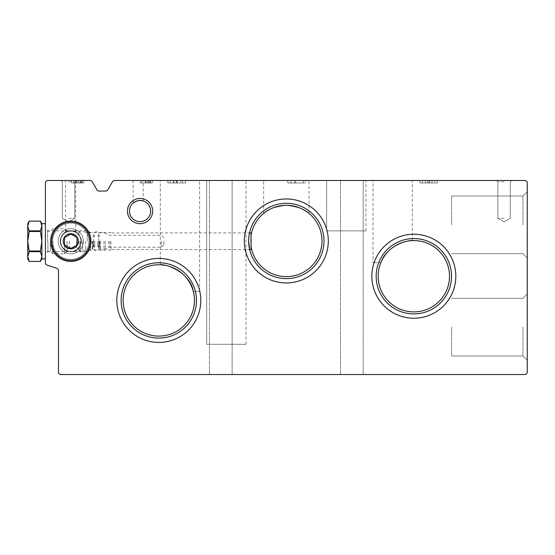 <?xml version="1.0" encoding="UTF-8"?>
<svg xmlns="http://www.w3.org/2000/svg" width="555" height="555" viewBox="0 0 555 555"><rect width="100%" height="100%" fill="white"/><g stroke="black" fill="none" stroke-linecap="round" stroke-linejoin="round"><path stroke-width="0.42" stroke-dasharray="2.77 2.08" d="M251.04 246.136A35.659 35.659 0 0 1 302.628 209.242A35.659 35.659 0 0 1 307.061 269.966A35.659 35.659 0 0 1 251.04 246.136L251.04 249.57M308.753 213.238C306.187 209.7 298.708 207.05 286.331 205.294C273.92 207.057 266.442 209.7 263.889 213.238C266.455 209.7 273.934 207.05 286.311 205.294C298.715 207.057 306.2 209.7 308.753 213.238C306.187 209.7 298.708 207.05 286.331 205.294C273.92 207.057 266.442 209.7 263.889 213.238C266.455 209.7 273.934 207.05 286.311 205.294C298.715 207.057 306.2 209.7 308.753 213.238C306.187 209.7 298.708 207.05 286.331 205.294C273.92 207.057 266.442 209.7 263.889 213.238C266.455 209.7 273.934 207.05 286.311 205.294C298.715 207.057 306.2 209.7 308.753 213.238C306.187 209.7 298.708 207.05 286.331 205.294C273.92 207.057 266.442 209.7 263.889 213.238C266.455 209.7 273.934 207.05 286.311 205.294C298.715 207.057 306.2 209.7 308.753 213.238C306.187 209.7 298.708 207.05 286.331 205.294C273.92 207.057 266.442 209.7 263.889 213.238C266.455 209.7 273.934 207.05 286.311 205.294C298.715 207.057 306.2 209.7 308.753 213.238C306.187 209.7 298.708 207.05 286.331 205.294C273.92 207.057 266.442 209.7 263.889 213.238C266.455 209.7 273.934 207.05 286.311 205.294C298.715 207.057 306.2 209.7 308.753 213.238C306.187 209.7 298.708 207.05 286.331 205.294C273.92 207.057 266.442 209.7 263.889 213.238C266.455 209.7 273.934 207.05 286.311 205.294C298.715 207.057 306.2 209.7 308.753 213.238L308.753 213.238M81.377 241.258A10.587 10.587 0 0 1 70.797 251.845A10.587 10.587 0 0 1 60.211 241.258A10.587 10.587 0 0 1 70.797 230.672A10.587 10.587 0 0 1 81.377 241.258C79.774 248.05 76.874 251.526 72.663 251.679C76.867 251.526 79.774 248.057 81.377 241.258A10.587 10.587 0 0 0 65.504 232.094A10.587 10.587 0 0 0 65.504 250.43A10.587 10.587 0 0 0 81.377 241.258C79.781 234.474 76.881 231.005 72.663 230.838C76.874 230.998 79.774 234.467 81.377 241.258M70.596 230.679L75.633 231.844C72.254 230.519 68.896 230.589 65.552 232.066L70.596 230.679L75.633 231.844C72.254 230.519 68.896 230.589 65.552 232.066L70.596 230.679L75.633 231.844C72.254 230.519 68.896 230.589 65.552 232.066L70.596 230.679L75.633 231.844C72.254 230.519 68.896 230.589 65.552 232.066L70.596 230.679L75.633 231.844C72.254 230.519 68.896 230.589 65.552 232.066L70.596 230.679L75.633 231.844C72.254 230.519 68.896 230.589 65.552 232.066L70.596 230.679L75.633 231.844C72.254 230.519 68.896 230.589 65.552 232.066L70.596 230.679M60.211 241.258C61.806 234.474 64.713 231.005 68.924 230.838C64.692 230.998 61.785 234.494 60.211 241.328C61.841 248.078 64.741 251.526 68.924 251.679C64.72 251.526 61.82 248.057 60.211 241.258M248.647 240.96A37.678 37.678 0 0 1 305.16 208.326A37.678 37.678 0 0 1 305.16 273.587A37.678 37.678 0 0 1 248.647 240.96A37.678 37.678 0 0 1 305.16 208.326A37.678 37.678 0 0 1 305.16 273.587A37.678 37.678 0 0 1 248.647 240.96L249.5 232.961A37.678 37.678 0 0 1 307.262 209.637A37.678 37.678 0 0 1 307.775 271.929A37.678 37.678 0 0 1 249.639 249.563M150.634 211.066A10.587 10.587 0 0 1 140.047 221.653A10.587 10.587 0 0 1 129.468 211.066A10.587 10.587 0 0 1 140.047 200.48A10.587 10.587 0 0 1 150.634 211.066M138.133 200.66L143.176 200.952C143.273 199.529 132.666 201.569 133.096 203.088L138.133 200.66L143.176 200.952C143.273 199.529 132.666 201.569 133.096 203.088L138.133 200.66L143.176 200.952C143.273 199.529 132.666 201.569 133.096 203.088L138.133 200.66L143.176 200.952C143.273 199.529 132.666 201.569 133.096 203.088L138.133 200.66L143.176 200.952C143.273 199.529 132.666 201.569 133.096 203.088L138.133 200.66L143.176 200.952C143.273 199.529 132.666 201.569 133.096 203.088L138.133 200.66L143.176 200.952C143.273 199.529 132.666 201.569 133.096 203.088L138.133 200.66M194.458 300.435A35.659 35.659 0 0 1 158.799 336.094A35.659 35.659 0 0 1 123.141 300.435A35.659 35.659 0 0 1 158.799 264.77A35.659 35.659 0 0 1 194.458 300.435M193.286 291.361C191.662 272.415 161.172 262.258 160.312 264.804C161.04 262.244 191.648 272.359 193.286 291.361C191.662 272.415 161.172 262.258 160.312 264.804C161.04 262.244 191.648 272.359 193.286 291.361C191.662 272.415 161.172 262.258 160.312 264.804C161.04 262.244 191.648 272.359 193.286 291.361C191.662 272.415 161.172 262.258 160.312 264.804C161.04 262.244 191.648 272.359 193.286 291.361C191.662 272.415 161.172 262.258 160.312 264.804C161.04 262.244 191.648 272.359 193.286 291.361C191.662 272.415 161.172 262.258 160.312 264.804C161.04 262.244 191.648 272.359 193.286 291.361C191.662 272.415 161.172 262.258 160.312 264.804C161.04 262.244 191.648 272.359 193.286 291.361C191.662 272.415 161.172 262.258 160.312 264.804C161.04 262.244 191.648 272.359 193.286 291.361C191.662 272.415 161.172 262.258 160.312 264.804C161.04 262.244 191.648 272.359 193.286 291.361C191.662 272.415 161.172 262.258 160.312 264.804C161.04 262.244 191.648 272.359 193.286 291.361C191.662 272.415 161.172 262.258 160.312 264.804C161.04 262.244 191.648 272.359 193.286 291.361C191.662 272.415 161.172 262.258 160.312 264.804C161.04 262.244 191.648 272.359 193.286 291.361C191.662 272.415 161.172 262.258 160.312 264.804C161.04 262.244 191.648 272.359 193.286 291.361C191.662 272.415 161.172 262.258 160.312 264.804C161.04 262.244 191.648 272.359 193.286 291.361L199.627 291.361L193.286 291.361M449.501 276.237A35.659 35.659 0 0 1 413.843 311.903A35.659 35.659 0 0 1 378.184 276.237A35.659 35.659 0 0 1 413.843 240.579A35.659 35.659 0 0 1 449.501 276.237M380.883 262.633C384.969 246.031 412.226 238.615 412.33 240.613C412.351 238.622 384.997 245.934 380.883 262.633C384.969 246.031 412.226 238.615 412.33 240.613C412.351 238.622 384.997 245.934 380.883 262.633C384.969 246.031 412.226 238.615 412.33 240.613C412.351 238.622 384.997 245.934 380.883 262.633C384.969 246.031 412.226 238.615 412.33 240.613C412.351 238.622 384.997 245.934 380.883 262.633C384.969 246.031 412.226 238.615 412.33 240.613C412.351 238.622 384.997 245.934 380.883 262.633C384.969 246.031 412.226 238.615 412.33 240.613C412.351 238.622 384.997 245.934 380.883 262.633C384.969 246.031 412.226 238.615 412.33 240.613C412.351 238.622 384.997 245.934 380.883 262.633C384.969 246.031 412.226 238.615 412.33 240.613C412.351 238.622 384.997 245.934 380.883 262.633C384.969 246.031 412.226 238.615 412.33 240.613C412.351 238.622 384.997 245.934 380.883 262.633C384.969 246.031 412.226 238.615 412.33 240.613C412.351 238.622 384.997 245.934 380.883 262.633C384.969 246.031 412.226 238.615 412.33 240.613C412.351 238.622 384.997 245.934 380.883 262.633C384.969 246.031 412.226 238.615 412.33 240.613C412.351 238.622 384.997 245.934 380.883 262.633C384.969 246.031 412.226 238.615 412.33 240.613C412.351 238.622 384.997 245.934 380.883 262.633C384.969 246.031 412.226 238.615 412.33 240.613C412.351 238.622 384.997 245.934 380.883 262.633L373.015 262.633L380.883 262.633M527.25 327.145L527.25 360.306L527.25 327.145M527.25 224.83L527.25 191.669L527.25 224.83M527.25 182.99L527.25 372.01A2.518 2.518 0 0 1 524.732 374.528L61.015 374.528A2.518 2.518 0 0 1 58.497 372.01L58.497 270.667A2.518 2.518 0 0 0 56.742 268.259A756.056 756.056 0 0 1 47.113 265.124A2.518 2.518 0 0 1 45.392 262.73L45.392 182.99A2.518 2.518 0 0 1 47.91 180.472L90.056 180.472A2.518 2.518 0 0 1 92.241 181.735L96.896 189.796A2.518 2.518 0 0 0 99.074 191.059L105.617 191.059A2.518 2.518 0 0 0 107.802 189.796L112.457 181.735A2.518 2.518 0 0 1 114.642 180.472L524.732 180.472A2.518 2.518 0 0 1 527.25 182.99M351.842 374.528L363.185 374.528L351.842 374.528M220.793 374.528L232.136 374.528L220.793 374.528M45.392 241.258L45.392 258.901L45.392 241.258M83.701 180.472L71.602 180.472L83.701 180.472L71.602 180.472L83.701 180.472L83.701 182.99L83.701 180.472L83.701 182.99L82.189 182.99L82.189 180.472L71.602 180.472L82.189 180.472L82.189 182.99L71.602 182.99L71.602 180.472L71.602 182.99L76.257 182.99L76.257 180.472L76.257 182.99L76.972 182.99L76.972 180.472L76.972 182.99L73.759 182.99L73.759 180.472L73.759 182.99L82.189 182.99L82.189 180.472L82.189 182.99L83.701 182.99L83.701 180.472L83.701 182.99L81.682 182.99L81.682 180.472L81.682 182.99L80.17 182.99L80.17 180.472L78.657 180.472L80.17 180.472L80.17 182.99L78.657 182.99L78.657 180.472L78.657 182.99L80.17 182.99L80.17 180.472L80.17 182.99L71.602 182.99L71.602 180.472L71.602 182.99L80.593 182.99L80.593 180.472L80.593 182.99L81.682 182.99L81.682 180.472L81.682 182.99L83.701 182.99L83.701 180.472L83.701 182.99L82.189 182.99L82.189 180.472L82.189 182.99L71.602 182.99L71.602 180.472L71.602 182.99L82.189 182.99L82.189 180.472L82.189 182.99L83.701 182.99L83.701 180.472M65.552 180.472L75.633 180.472L65.552 180.472L75.633 180.472L65.552 180.472L75.633 180.472L65.552 180.472L75.633 180.472L65.552 180.472L75.633 180.472L65.552 180.472L75.633 180.472L65.552 180.472L75.633 180.472L65.552 180.472L65.552 232.066M68.577 180.472L76.139 180.472L68.577 180.472M432.012 180.472L419.871 180.472L437.534 180.472L419.871 180.472L434.954 180.472L432.012 180.472L432.012 182.99L432.012 180.472L432.012 182.99L437.534 182.99L428.703 182.99L428.703 180.472L428.703 182.99L419.871 182.99L425.387 182.99L425.387 180.472L425.387 182.99L422.445 182.99L425.387 182.99L425.387 180.472L425.387 182.99L422.445 182.99L425.387 182.99L425.387 180.472L425.387 182.99L427.6 182.99L427.6 180.472L427.6 182.99L429.806 182.99L429.806 180.472L429.806 182.99L429.806 180.472L429.806 182.99L434.954 182.99L432.012 182.99L432.012 180.472L432.012 182.99L437.534 182.99L419.871 182.99L427.6 182.99L427.6 180.472L427.6 182.99L434.954 182.99L432.012 182.99L432.012 180.472M305.472 180.472L287.809 180.472L305.472 180.472L305.472 182.99L305.472 180.472L305.472 182.99L303.266 182.99L303.266 180.472L287.809 180.472L303.266 180.472L303.266 182.99L287.809 182.99L287.809 180.472L287.809 182.99L294.615 182.99L294.615 180.472L294.615 182.99L295.649 182.99L295.649 180.472L295.649 182.99L290.966 182.99L290.966 180.472L290.966 182.99L303.266 182.99L303.266 180.472L303.266 182.99L305.472 182.99L305.472 180.472M182.359 180.472L167.853 180.472L185.516 180.472L176.497 180.472L182.387 180.472L180.548 180.472L182.359 180.472L182.359 182.99L185.516 182.99L173.368 182.99L173.937 182.99L173.937 180.472L173.937 182.99L170.059 182.99L170.059 180.472L170.059 182.99L167.853 182.99L167.853 180.472L167.853 182.99L176.206 182.99L176.206 180.472L176.206 182.99L177.232 182.99L177.232 180.472L177.232 182.99L177.232 180.472L177.232 182.99L167.853 182.99L167.853 180.472L167.853 182.99L170.059 182.99L170.059 180.472L170.059 182.99L173.937 182.99L173.368 182.99L173.368 180.472L173.368 182.99L185.516 182.99L185.516 180.472L185.516 182.99L182.359 182.99L182.359 180.472M152.25 180.472L140.151 180.472L152.25 180.472L140.151 180.472L152.25 180.472L152.25 182.99L145.244 182.99L145.244 180.472L140.151 180.472L150.232 180.472L140.151 180.472L145.244 180.472L145.244 182.99L140.151 182.99L152.25 182.99L152.25 180.472L152.25 182.99L150.232 182.99L150.232 180.472L150.232 182.99L148.719 182.99L148.719 180.472L147.207 180.472L148.719 180.472L148.719 182.99L147.207 182.99L147.207 180.472L147.207 182.99L148.719 182.99L148.719 180.472L148.719 182.99L140.151 182.99L140.151 180.472L140.151 182.99L149.142 182.99L149.142 180.472L149.142 182.99L150.232 182.99L150.232 180.472L150.232 182.99L152.25 182.99L145.244 182.99L145.244 180.472L145.244 182.99L140.151 182.99L152.25 182.99L152.25 180.472L152.25 182.99L150.232 182.99L150.232 180.472L150.232 182.99L148.719 182.99L148.719 180.472L148.719 182.99L147.207 182.99L147.207 180.472L147.207 182.99L148.719 182.99L148.719 180.472L148.719 182.99L140.151 182.99L140.151 180.472L140.151 182.99L150.232 182.99L150.232 180.472L150.232 182.99L152.25 182.99L152.25 180.472M373.015 180.472L412.33 180.472L373.015 180.472L412.33 180.472L373.015 180.472L412.33 180.472L373.015 180.472L412.33 180.472L373.015 180.472L412.33 180.472L373.015 180.472L412.33 180.472L373.015 180.472L412.33 180.472L373.015 180.472L373.015 262.633M326.645 180.472L365.96 180.472L326.645 180.472L365.96 180.472L326.645 180.472L365.96 180.472L326.645 180.472L365.96 180.472L326.645 180.472L365.96 180.472L326.645 180.472L365.96 180.472L326.645 180.472L365.96 180.472L326.645 180.472L326.645 230.88L365.96 230.88L326.645 230.88L365.96 230.88L326.645 230.88L326.645 180.472L326.645 230.88L365.96 230.88L326.645 230.88L365.96 230.88L326.645 230.88L326.645 180.472L326.645 230.88L365.96 230.88L326.645 230.88L365.96 230.88L326.645 230.88L326.645 180.472L326.645 230.88L365.96 230.88L326.645 230.88M263.639 180.472L309.003 180.472L263.639 180.472L309.003 180.472L263.639 180.472L309.003 180.472L263.639 180.472L309.003 180.472L263.639 180.472L309.003 180.472L263.639 180.472L309.003 180.472L263.639 180.472L309.003 180.472L263.639 180.472L263.639 213.238M206.682 180.472L245.997 180.472L206.682 180.472L245.997 180.472L206.682 180.472L245.997 180.472L206.682 180.472L245.997 180.472L206.682 180.472L245.997 180.472L206.682 180.472L245.997 180.472L206.682 180.472L245.997 180.472L206.682 180.472L206.682 344.287L245.997 344.287L206.682 344.287L245.997 344.287L206.682 344.287L206.682 180.472L206.682 344.287L245.997 344.287L206.682 344.287L245.997 344.287L206.682 344.287L206.682 180.472L206.682 344.287L245.997 344.287L206.682 344.287L245.997 344.287L206.682 344.287L206.682 180.472L206.682 344.287L245.997 344.287L206.682 344.287M160.312 180.472L199.627 180.472L160.312 180.472L199.627 180.472L160.312 180.472L199.627 180.472L160.312 180.472L199.627 180.472L160.312 180.472L199.627 180.472L160.312 180.472L199.627 180.472L160.312 180.472L199.627 180.472L160.312 180.472L160.312 264.804M133.096 180.472L143.176 180.472L133.096 180.472L143.176 180.472L133.096 180.472L143.176 180.472L133.096 180.472L143.176 180.472L133.096 180.472L143.176 180.472L133.096 180.472L143.176 180.472L133.096 180.472L143.176 180.472L133.096 180.472L133.096 203.088M504.065 180.472L496.503 180.472L504.065 180.472M340.506 180.472L363.185 180.472L340.506 180.472L363.185 180.472L340.506 180.472L340.506 374.528L340.506 180.472M209.457 180.472L232.136 180.472L209.457 180.472L232.136 180.472L209.457 180.472L209.457 374.528L209.457 180.472M58.192 241.258A12.598 12.598 0 0 1 77.096 230.346A12.598 12.598 0 0 1 77.096 252.171A12.598 12.598 0 0 1 58.192 241.258A12.598 12.598 0 0 1 70.797 228.66A12.598 12.598 0 0 1 83.396 241.258A12.598 12.598 0 0 1 70.797 253.864A12.598 12.598 0 0 1 58.192 241.258M127.449 211.066A12.598 12.598 0 0 1 146.347 200.154A12.598 12.598 0 0 1 146.347 221.979A12.598 12.598 0 0 1 127.449 211.066M116.807 300.435A41.993 41.993 0 0 1 179.792 264.069A41.993 41.993 0 0 1 179.792 336.802A41.993 41.993 0 0 1 116.807 300.435M244.332 240.96A41.993 41.993 0 0 1 307.317 204.594A41.993 41.993 0 0 1 307.317 277.32A41.993 41.993 0 0 1 244.332 240.96M371.85 276.237A41.993 41.993 0 0 1 434.836 239.871A41.993 41.993 0 0 1 434.836 312.604A41.993 41.993 0 0 1 371.85 276.237M376.165 276.237A37.678 37.678 0 0 1 432.678 243.61A37.678 37.678 0 0 1 432.678 308.871A37.678 37.678 0 0 1 376.165 276.237A37.678 37.678 0 0 1 432.678 243.61A37.678 37.678 0 0 1 432.678 308.871A37.678 37.678 0 0 1 376.165 276.237A37.678 37.678 0 0 1 413.843 238.56A37.678 37.678 0 0 1 451.52 276.237A37.678 37.678 0 0 1 413.843 313.915A37.678 37.678 0 0 1 376.165 276.237M121.122 300.435A37.678 37.678 0 0 1 177.635 267.801A37.678 37.678 0 0 1 177.635 333.062A37.678 37.678 0 0 1 121.122 300.435A37.678 37.678 0 0 1 177.635 267.801A37.678 37.678 0 0 1 177.635 333.062A37.678 37.678 0 0 1 121.122 300.435A37.678 37.678 0 0 1 158.799 262.758A37.678 37.678 0 0 1 196.477 300.435A37.678 37.678 0 0 1 158.799 338.113A37.678 37.678 0 0 1 121.122 300.435M87.225 241.258L87.225 230.838L87.225 241.258M90.652 241.258L90.652 250.083L90.652 241.258M110.917 241.258L110.917 250.083L110.917 241.258M251.04 232.954L251.04 235.778M47.57 241.258L47.57 230.838L47.57 241.258M68.577 181.839L74.772 181.839L68.577 181.839M68.577 218.275L74.772 218.275L68.577 218.275M504.065 181.839L497.87 181.839L504.065 181.839M504.065 218.275L497.87 218.275L504.065 218.275M522.935 224.83L522.935 195.984L522.935 224.83M451.645 224.83L451.645 195.984L451.645 224.83M522.935 327.145L522.935 355.991L522.935 327.145M451.645 327.145L451.645 355.991L451.645 327.145M141.664 182.99L145.188 182.99L141.664 182.99L141.664 180.472L145.188 180.472L141.664 180.472L145.188 180.472L141.664 180.472L141.664 182.99L145.188 182.99L141.664 182.99M145.944 182.99L150.481 182.99L145.944 182.99L145.944 180.472L150.481 180.472L145.944 180.472L150.481 180.472L145.944 180.472L145.944 182.99L150.481 182.99L145.944 182.99M180.548 182.99L182.359 182.99L180.548 182.99L180.548 180.472L180.548 182.99L176.497 182.99L176.497 180.472L176.497 182.99L182.387 182.99L182.387 180.472L182.387 182.99L180.548 182.99M81.682 182.99L81.682 180.472L81.682 182.99L80.17 182.99L80.17 180.472L80.17 182.99L78.657 182.99L78.657 180.472L78.657 182.99L80.17 182.99L80.17 180.472L80.17 182.99L71.602 182.99L71.602 180.472L71.602 182.99L81.682 182.99L81.682 180.472L81.682 182.99L83.701 182.99L81.682 182.99M303.266 182.99L303.266 180.472L303.266 182.99L287.809 182.99L287.809 180.472L287.809 182.99L303.266 182.99L303.266 180.472L303.266 182.99L305.472 182.99L303.266 182.99M70.797 261.419A20.16 20.16 0 0 1 53.335 231.178A20.16 20.16 0 0 1 88.252 231.178A20.16 20.16 0 0 1 70.797 261.419A20.16 20.16 0 0 1 53.335 231.178A20.16 20.16 0 0 1 88.252 231.178A20.16 20.16 0 0 1 70.797 261.419A20.16 20.16 0 0 1 53.335 231.178A20.16 20.16 0 0 1 88.252 231.178A20.16 20.16 0 0 1 70.797 261.419M70.797 259.407A18.148 18.148 0 0 1 55.084 232.184A18.148 18.148 0 0 1 86.511 232.184A18.148 18.148 0 0 1 70.797 259.407A18.148 18.148 0 0 1 55.084 232.184A18.148 18.148 0 0 1 86.511 232.184A18.148 18.148 0 0 1 70.797 259.407M70.797 251.387A10.129 10.129 0 0 1 62.021 236.194A10.129 10.129 0 0 1 79.566 236.194A10.129 10.129 0 0 1 70.797 251.387A10.129 10.129 0 0 1 62.021 236.194A10.129 10.129 0 0 1 79.566 236.194A10.129 10.129 0 0 1 70.797 251.387M70.797 253.864A12.598 12.598 0 0 1 59.884 234.959A12.598 12.598 0 0 1 81.71 234.959A12.598 12.598 0 0 1 70.797 253.864A12.598 12.598 0 0 1 59.884 234.959A12.598 12.598 0 0 1 81.71 234.959A12.598 12.598 0 0 1 70.797 253.864M70.797 233.697A7.562 7.562 0 0 0 64.248 245.039A7.562 7.562 0 0 0 77.339 245.039A7.562 7.562 0 0 0 70.797 233.697M77.096 237.623L70.797 233.988L64.491 237.623L64.491 244.901L70.797 248.536L77.096 244.901L77.096 237.623L77.096 244.901L70.797 248.536L64.491 244.901L64.491 237.623L70.797 233.988L77.096 237.623M70.797 221.098A20.16 20.16 0 0 0 53.335 251.339A20.16 20.16 0 0 0 88.252 251.339A20.16 20.16 0 0 0 70.797 221.098A20.16 20.16 0 0 0 53.335 251.339A20.16 20.16 0 0 0 88.252 251.339A20.16 20.16 0 0 0 70.797 221.098A20.16 20.16 0 0 0 53.335 251.339A20.16 20.16 0 0 0 88.252 251.339A20.16 20.16 0 0 0 70.797 221.098A20.16 20.16 0 0 0 53.335 251.339A20.16 20.16 0 0 0 88.252 251.339A20.16 20.16 0 0 0 70.797 221.098M70.797 223.117A18.148 18.148 0 0 0 55.084 250.333A18.148 18.148 0 0 0 86.511 250.333A18.148 18.148 0 0 0 70.797 223.117A18.148 18.148 0 0 0 55.084 250.333A18.148 18.148 0 0 0 86.511 250.333A18.148 18.148 0 0 0 70.797 223.117M70.797 231.13A10.129 10.129 0 0 0 62.021 246.323A10.129 10.129 0 0 0 79.566 246.323A10.129 10.129 0 0 0 70.797 231.13A10.129 10.129 0 0 0 62.021 246.323A10.129 10.129 0 0 0 79.566 246.323A10.129 10.129 0 0 0 70.797 231.13M70.797 228.66A12.598 12.598 0 0 0 59.884 247.558A12.598 12.598 0 0 0 81.71 247.558A12.598 12.598 0 0 0 70.797 228.66A12.598 12.598 0 0 0 59.884 247.558A12.598 12.598 0 0 0 81.71 247.558A12.598 12.598 0 0 0 70.797 228.66M29.207 230.859L27.75 225.982L27.75 241.258L29.207 251.02L27.75 256.535L27.75 241.258L29.207 230.859L40.411 230.859L41.861 225.982L41.861 223.616M27.75 225.982L27.75 223.616M29.207 251.02L40.411 251.02L41.861 241.258L41.861 225.982L40.411 221.105L29.207 221.105M29.207 251.658L40.411 251.658L40.411 251.02M29.207 231.497L40.411 231.497L40.411 230.859M41.861 258.901L41.861 241.258L40.411 231.497M41.861 256.535L40.411 251.658M27.75 258.901L27.75 256.535L29.207 261.419L40.411 261.419M50.429 241.258L50.429 251.387L50.429 241.258M52.905 241.258L52.905 253.864L52.905 241.258M64.595 241.258L64.595 253.864L64.595 241.258M67.065 241.258L67.065 251.387L67.065 241.258M79.164 241.258L79.164 250.333L79.164 241.258M80.419 241.258L80.419 251.595L80.419 241.258M82.66 241.258L82.66 251.595L82.66 241.258M85.713 241.258L85.713 249.826L85.713 241.258M92.768 241.258L92.768 249.327L92.768 241.258M94.787 241.258L94.787 246.302L94.787 241.258M97.812 241.258L97.812 246.302L97.812 241.258M163.843 241.258L163.843 244.665L163.843 241.258M99.831 241.258L99.831 249.327L99.831 241.258M70.797 222.104A19.154 19.154 0 0 0 54.21 250.839A19.154 19.154 0 0 0 87.385 250.839A19.154 19.154 0 0 0 70.797 222.104M47.91 241.258L47.91 251.387L47.91 241.258M69.583 241.258L69.583 247.558L69.583 241.258M76.639 241.258L76.639 247.558L76.639 241.258M92.269 241.258L92.269 249.826L92.269 241.258M93.275 241.258L93.275 246.302L93.275 241.258M161.318 241.258L161.318 247.183L161.318 241.258M109.876 241.258L109.876 247.183L109.876 241.258M108.614 241.258L108.614 247.523L108.614 241.258M105.2 241.258L105.2 249.493L105.2 241.258M103.938 241.258L103.938 249.826L103.938 241.258M100.33 241.258L100.33 249.826L100.33 241.258M99.324 241.258L99.324 246.302L99.324 241.258M110.917 232.441L90.652 232.441L87.225 230.838L72.663 230.838M110.917 250.083L90.652 250.083L87.225 251.679L72.663 251.679M250.395 232.94L110.917 232.94M250.541 249.577L110.917 249.577M68.924 230.838L47.57 230.838L45.392 228.66M68.924 251.679L47.57 251.679L45.392 253.864M232.136 374.528L232.136 180.472L232.136 374.528M363.185 374.528L363.185 180.472L363.185 374.528M61.015 180.472L62.382 181.839L62.382 218.275L68.577 221.854L74.772 218.275L74.772 181.839L76.139 180.472L74.772 181.839L74.772 218.275L68.577 221.854L62.382 218.275L62.382 181.839L61.015 180.472L62.382 181.839L62.382 218.275L68.577 221.854L74.772 218.275L74.772 181.839L76.139 180.472L74.772 181.839L74.772 218.275L68.577 221.854L62.382 218.275L62.382 181.839L61.015 180.472L62.382 181.839L62.382 218.275L68.577 221.854L74.772 218.275L74.772 181.839L76.139 180.472L74.772 181.839L74.772 218.275L68.577 221.854L62.382 218.275L62.382 181.839L61.015 180.472L62.382 181.839L62.382 218.275L68.577 221.854L74.772 218.275L74.772 181.839L76.139 180.472M496.503 180.472L497.87 181.839L497.87 218.275L504.065 221.854L510.26 218.275L510.26 181.839L511.627 180.472L510.26 181.839L510.26 218.275L504.065 221.854L497.87 218.275L497.87 181.839L496.503 180.472L497.87 181.839L497.87 218.275L504.065 221.854L510.26 218.275L510.26 181.839L511.627 180.472L510.26 181.839L510.26 218.275L504.065 221.854L497.87 218.275L497.87 181.839L496.503 180.472L497.87 181.839L497.87 218.275L504.065 221.854L510.26 218.275L510.26 181.839L511.627 180.472L510.26 181.839L510.26 218.275L504.065 221.854L497.87 218.275L497.87 181.839L496.503 180.472L497.87 181.839L497.87 218.275L504.065 221.854L510.26 218.275L510.26 181.839L511.627 180.472M75.633 231.844L75.633 180.472M143.176 200.952L143.176 180.472M199.627 291.361L199.627 180.472M245.997 344.287L245.997 180.472M309.003 213.238L309.003 180.472M365.96 230.88L365.96 180.472M412.33 240.613L412.33 180.472M451.645 253.67L522.935 253.67L527.25 257.985L522.935 253.67L451.645 253.67L522.935 253.67L527.25 257.985L522.935 253.67L451.645 253.67L522.935 253.67L527.25 257.985L522.935 253.67L451.645 253.67L522.935 253.67L527.25 257.985M451.645 195.984L522.935 195.984L527.25 191.669L522.935 195.984L451.645 195.984L522.935 195.984L527.25 191.669L522.935 195.984L451.645 195.984L522.935 195.984L527.25 191.669L522.935 195.984L451.645 195.984L522.935 195.984L527.25 191.669M451.645 355.991L522.935 355.991L527.25 360.306L522.935 355.991L451.645 355.991L522.935 355.991L527.25 360.306L522.935 355.991L451.645 355.991L522.935 355.991L527.25 360.306L522.935 355.991L451.645 355.991L522.935 355.991L527.25 360.306M451.645 298.306L522.935 298.306L527.25 293.99L522.935 298.306L451.645 298.306L522.935 298.306L527.25 293.99L522.935 298.306L451.645 298.306L522.935 298.306L527.25 293.99L522.935 298.306L451.645 298.306L522.935 298.306L527.25 293.99M140.151 182.99L140.151 180.472L140.151 182.99M145.188 182.99L145.188 180.472L145.188 182.99M150.481 182.99L150.481 180.472L150.481 182.99M437.534 182.99L437.534 180.472L437.534 182.99M419.871 182.99L419.871 180.472L419.871 182.99M422.445 182.99L422.445 180.472L422.445 182.99M434.954 182.99L434.954 180.472L434.954 182.99M67.065 251.387L64.595 253.864L52.905 253.864L50.429 251.387L47.91 251.387L46.696 251.699L45.392 253.906M67.065 231.13L64.595 228.66L52.905 228.66L50.429 231.13L47.91 231.13L45.392 228.611M79.164 250.083C78.137 247.912 77.291 247.072 76.639 247.558L68.39 247.863L67.065 250.083M79.164 232.441C78.137 234.605 77.291 235.445 76.639 234.959L68.39 234.654L67.065 232.441M79.164 250.333L80.419 251.595L82.66 251.595L85.713 249.826L92.269 249.826L92.768 249.327M79.164 232.184L80.419 230.929L82.66 230.929L85.713 232.691L92.269 232.691L92.768 233.197M92.768 235.715L93.275 236.222L94.787 236.222L93.781 234.203L93.781 248.314L94.787 246.302L93.275 246.302L92.768 246.802M98.818 241.258L98.818 234.203C97.139 230.949 95.46 230.949 93.781 234.203L93.781 248.314C95.46 251.568 97.139 251.568 98.818 248.314L98.818 241.258M99.831 235.715L99.324 236.222L97.812 236.222L98.818 234.203L98.818 248.314L97.812 246.302L99.324 246.302L99.831 246.802M99.831 249.327L100.33 249.826L103.938 249.826L109.876 247.183L161.318 247.183L163.843 244.665M99.831 233.197L100.33 232.691L103.938 232.691L109.876 235.341L161.318 235.341L163.843 237.859"/><path stroke-width="0.83" d="M251.04 235.778L251.04 246.136A35.659 35.659 0 0 0 305.632 270.937A35.659 35.659 0 0 0 305.632 210.976A35.659 35.659 0 0 0 251.04 235.778L251.04 232.954L249.5 232.961M248.647 240.96A37.678 37.678 0 0 1 305.16 208.326A37.678 37.678 0 0 1 305.16 273.587A37.678 37.678 0 0 1 248.647 240.96L249.639 249.563L250.541 249.577M251.04 246.136L251.04 249.57M250.395 232.94L251.04 232.954M150.634 211.066A10.587 10.587 0 0 0 134.754 201.902A10.587 10.587 0 0 0 134.754 220.238A10.587 10.587 0 0 0 150.634 211.066M194.458 300.435A35.659 35.659 0 0 0 140.97 269.55A35.659 35.659 0 0 0 140.97 331.314A35.659 35.659 0 0 0 194.458 300.435M449.501 276.237A35.659 35.659 0 0 0 396.013 245.359A35.659 35.659 0 0 0 396.013 307.123A35.659 35.659 0 0 0 449.501 276.237M527.25 182.99L527.25 372.01A2.518 2.518 0 0 1 524.732 374.528L61.015 374.528A2.518 2.518 0 0 1 58.497 372.01L58.497 270.667A2.518 2.518 0 0 0 56.742 268.259A756.056 756.056 0 0 1 47.113 265.124A2.518 2.518 0 0 1 45.392 262.73L45.392 182.99A2.518 2.518 0 0 1 47.91 180.472L90.056 180.472A2.518 2.518 0 0 1 92.241 181.735L96.896 189.796A2.518 2.518 0 0 0 99.074 191.059L105.617 191.059A2.518 2.518 0 0 0 107.802 189.796L112.457 181.735A2.518 2.518 0 0 1 114.642 180.472L524.732 180.472A2.518 2.518 0 0 1 527.25 182.99M127.449 211.066A12.598 12.598 0 0 1 140.047 198.468A12.598 12.598 0 0 1 152.653 211.066A12.598 12.598 0 0 1 140.047 223.672A12.598 12.598 0 0 1 127.449 211.066M116.807 300.435A41.993 41.993 0 0 1 179.792 264.069A41.993 41.993 0 0 1 179.792 336.802A41.993 41.993 0 0 1 116.807 300.435M244.332 240.96A41.993 41.993 0 0 1 307.317 204.594A41.993 41.993 0 0 1 307.317 277.32A41.993 41.993 0 0 1 244.332 240.96M371.85 276.237A41.993 41.993 0 0 1 434.836 239.871A41.993 41.993 0 0 1 434.836 312.604A41.993 41.993 0 0 1 371.85 276.237M376.165 276.237A37.678 37.678 0 0 1 432.678 243.61A37.678 37.678 0 0 1 432.678 308.871A37.678 37.678 0 0 1 376.165 276.237M121.122 300.435A37.678 37.678 0 0 1 177.635 267.801A37.678 37.678 0 0 1 177.635 333.062A37.678 37.678 0 0 1 121.122 300.435M70.797 248.82A7.562 7.562 0 0 1 64.248 237.478A7.562 7.562 0 0 1 77.339 237.478A7.562 7.562 0 0 1 70.797 248.82M77.096 244.901L70.797 248.536L64.491 244.901L64.491 237.623L70.797 233.988L77.096 237.623L77.096 244.901L77.096 237.623L70.797 233.988L64.491 237.623L64.491 244.901L70.797 248.536L77.096 244.901M70.797 261.419A20.16 20.16 0 0 1 53.335 231.178A20.16 20.16 0 0 1 88.252 231.178A20.16 20.16 0 0 1 70.797 261.419M29.207 251.658L27.75 241.258L27.75 256.535L29.207 251.658L40.411 251.658L41.861 256.535L41.861 258.901L40.411 261.419L41.861 256.535L40.411 261.419L29.207 261.419L27.75 256.535L27.75 258.901L29.207 261.419L40.411 261.419M29.207 231.497L27.75 225.982L27.75 241.258L29.207 231.497L40.411 231.497L41.861 241.258L41.861 256.535M29.207 221.098L40.411 221.105L29.207 221.105L27.75 223.616L27.75 225.982L29.207 221.098L27.75 225.982M29.207 251.02L40.411 251.02L40.411 251.658M29.207 230.859L40.411 230.859L40.411 231.497M40.411 230.859L41.861 225.982L41.861 223.616L40.411 221.098L41.861 225.982L41.861 241.258L40.411 251.02M70.797 260.413A19.154 19.154 0 0 1 54.21 231.685A19.154 19.154 0 0 1 87.385 231.685A19.154 19.154 0 0 1 70.797 260.413M41.861 258.901L45.392 258.901M41.861 223.616L45.392 223.616"/></g></svg>
